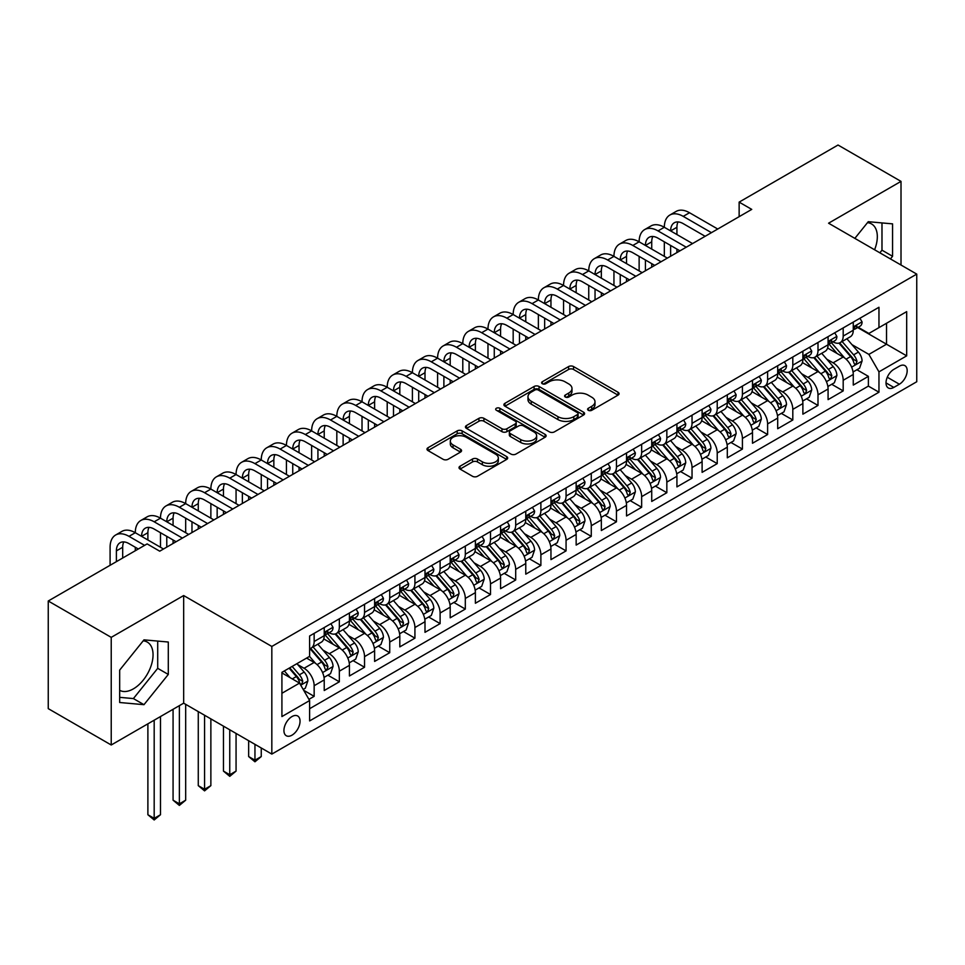 <?xml version="1.0" encoding="UTF-8"?>
<svg xmlns="http://www.w3.org/2000/svg" width="965" height="965" viewBox="0 0 965 965"><rect width="100%" height="100%" fill="white"/><g stroke="black" fill="none" stroke-linecap="round" stroke-linejoin="round"><path stroke-width="1.45" d="M588.312 410.294A2.449 1.411 0 0 0 591.774 410.294L618.046 395.119A3.498 2.014 0 0 0 619.072 393.696A3.498 2.014 0 0 0 618.046 392.26L573.536 366.567A3.498 2.014 0 0 0 568.59 366.567L542.318 381.742A2.449 1.411 0 0 0 541.606 382.731A2.449 1.411 0 0 0 542.318 383.732A2.449 1.411 0 0 0 545.78 383.732L549.182 381.778A11.194 6.466 0 0 1 565.008 381.778L568.723 383.913A11.194 6.466 0 0 1 571.992 388.485A11.194 6.466 0 0 1 568.723 393.057L565.321 395.011A2.449 1.411 0 0 0 564.597 396.012A2.449 1.411 0 0 0 565.321 397.013A2.449 1.411 0 0 0 568.783 397.013L572.185 395.047A11.194 6.466 0 0 1 588.011 395.047L591.714 397.194A11.194 6.466 0 0 1 594.995 401.766A11.194 6.466 0 0 1 591.714 406.325L588.312 408.292A2.449 1.411 0 0 0 587.601 409.293A2.449 1.411 0 0 0 588.312 410.294L588.312 408.292M119.672 690.325A27.792 16.043 120 0 0 133.399 688.853A27.792 16.043 120 0 0 151.553 664.366A27.792 16.043 120 0 0 147.295 642.099A27.792 16.043 120 0 0 143.194 640.832M291.985 735.173A11.399 6.586 120 0 0 299.427 725.125A11.399 6.586 120 0 0 297.69 715.994A11.399 6.586 120 0 0 291.985 716.561A11.399 6.586 120 0 0 284.542 726.609A11.399 6.586 120 0 0 286.279 735.74A11.399 6.586 120 0 0 291.985 735.173M867.463 222.674A27.792 16.043 -60 0 1 871.564 223.94A27.792 16.043 -60 0 1 874.592 249.778M460.04 466.216A3.498 2.014 0 0 0 459.014 467.651A3.498 2.014 0 0 0 460.04 469.074L472.524 476.288A3.498 2.014 0 0 0 477.47 476.288L506.649 459.437A3.498 2.014 0 0 0 507.674 458.013A3.498 2.014 0 0 0 506.649 456.578L462.139 430.885A3.498 2.014 0 0 0 457.193 430.885L428.014 447.736A3.498 2.014 0 0 0 426.988 449.159A3.498 2.014 0 0 0 428.014 450.583L443.104 459.292A3.498 2.014 0 0 0 448.05 459.292L460.534 452.078A3.498 2.014 0 0 0 461.56 450.655A3.498 2.014 0 0 0 460.534 449.232L453.055 444.913A9.361 5.404 0 0 1 450.317 441.089A9.361 5.404 0 0 1 456.083 436.108A9.361 5.404 0 0 1 466.288 437.278L495.588 454.189A9.361 5.404 0 0 1 498.326 458.013A9.361 5.404 0 0 1 492.548 462.995A9.361 5.404 0 0 1 482.355 461.825L477.47 459.014A3.498 2.014 0 0 0 472.524 459.014L460.04 466.216L460.04 469.074M183.664 595.55L111.228 637.358L48.25 601.002L48.25 708.636L111.228 744.992L183.664 703.171L271.828 754.087L271.828 646.453L183.664 595.55L183.664 703.171M901.008 265.025L901.008 181.384L828.573 223.204L916.75 274.108L271.828 646.453M901.008 181.384L838.03 145.027L739.142 202.119L739.142 216.655M48.25 601.002L147.126 543.91L159.72 551.184L751.747 209.393L739.142 202.119M549.435 431.886A3.498 2.014 0 0 0 554.38 431.886L583.56 415.034A3.498 2.014 0 0 0 584.585 413.611A3.498 2.014 0 0 0 583.56 412.176L539.049 386.482A3.498 2.014 0 0 0 534.103 386.482L504.924 403.334A3.498 2.014 0 0 0 503.899 404.757A3.498 2.014 0 0 0 504.924 406.181L549.435 431.886M497.373 410.825A2.449 1.411 0 0 1 499.846 411.162L499.846 408.255L545.104 434.383A3.498 2.014 0 0 1 546.13 435.806A3.498 2.014 0 0 1 545.104 437.242L515.925 454.081A3.498 2.014 0 0 1 510.98 454.081L466.469 428.388L466.469 425.529A3.498 2.014 0 0 0 465.444 426.952A3.498 2.014 0 0 0 466.469 428.388M466.469 425.529L478.954 418.315A3.498 2.014 0 0 1 483.899 418.315L501.957 428.737A3.498 2.014 0 0 0 506.902 428.737L515.177 423.961A3.498 2.014 0 0 0 516.203 422.537A3.498 2.014 0 0 0 515.177 421.102L496.384 410.258A2.449 1.411 0 0 1 495.672 409.256A2.449 1.411 0 0 1 497.18 407.954A2.449 1.411 0 0 1 499.846 408.255M308.921 699.36L314.156 696.344L303.698 690.301M297.751 664.62L304.072 668.275A14.246 8.227 60 0 1 314.156 685.717L324.228 679.903L324.228 690.518L339.342 681.797L327.883 675.174M322.949 650.072L329.27 653.727A14.246 8.227 60 0 1 339.342 671.182L349.427 665.355L349.427 675.982L364.541 667.249L353.069 660.639M348.136 635.525L354.457 639.18A14.246 8.227 60 0 1 364.541 656.634L374.613 650.82L374.613 661.435L389.727 652.702L378.268 646.092M373.322 620.99L379.655 624.632A14.246 8.227 60 0 1 389.727 642.087L399.812 636.273L399.812 646.888L414.926 638.167L403.454 631.544M398.521 606.442L404.842 610.085A14.246 8.227 60 0 1 414.926 627.54L424.998 621.725L424.998 632.34L440.112 623.619L428.653 616.997M423.707 591.895L430.04 595.55A14.246 8.227 60 0 1 440.112 613.004L450.197 607.178L450.197 617.805L465.311 609.072L453.84 602.45M448.906 577.347L455.227 581.002A14.246 8.227 60 0 1 465.311 598.457L475.383 592.643L475.383 603.258L490.497 594.524L479.038 587.914M474.092 562.8L480.425 566.455A14.246 8.227 60 0 1 490.497 583.909L500.57 578.095L500.57 588.71L515.696 579.989L504.225 573.367M499.291 548.265L505.612 551.908A14.246 8.227 60 0 1 515.696 569.362L525.768 563.548L525.768 574.163L540.882 565.442L529.423 558.819M524.478 533.717L530.81 537.372A14.246 8.227 60 0 1 540.882 554.827L550.955 549.001L550.955 559.628L566.069 550.894L554.61 544.272M549.676 519.17L555.997 522.825A14.246 8.227 60 0 1 566.069 540.279L576.153 534.465L576.153 545.08L591.268 536.347L579.808 529.737M574.863 504.623L581.195 508.278A14.246 8.227 60 0 1 591.268 525.732L601.34 519.918L601.34 530.533L616.454 521.812L604.995 515.189M600.061 490.087L606.382 493.73A14.246 8.227 60 0 1 616.454 511.185L626.538 505.37L626.538 515.986L641.653 507.264L630.193 500.642M625.248 475.54L631.58 479.195A14.246 8.227 60 0 1 641.653 496.649L651.725 490.823L651.725 501.438L666.839 492.717L655.38 486.095M650.446 460.993L656.767 464.647A14.246 8.227 60 0 1 666.839 482.102L676.923 476.276L676.923 486.903L692.038 478.17L680.578 471.559M675.633 446.445L681.953 450.1A14.246 8.227 60 0 1 692.038 467.555L702.11 461.74L702.11 472.355L717.224 463.622L705.765 457.012M700.831 431.91L707.152 435.553A14.246 8.227 60 0 1 717.224 453.007L727.308 447.193L727.308 457.808L742.423 449.087L730.963 442.465M726.018 417.363L732.339 421.017A14.246 8.227 60 0 1 742.423 438.46L752.495 432.646L752.495 443.261L767.609 434.54L756.15 427.917M751.216 402.815L757.537 406.47A14.246 8.227 60 0 1 767.609 423.925L777.694 418.098L777.694 428.725L792.808 419.992L781.336 413.382M776.403 388.268L782.724 391.923A14.246 8.227 60 0 1 792.808 409.377L802.88 403.563L802.88 414.178L817.994 405.445L806.535 398.834M801.589 373.72L807.922 377.375A14.246 8.227 60 0 1 817.994 394.83L828.079 389.016L828.079 399.631L843.193 390.909L843.193 380.282A14.246 8.227 -120 0 0 833.109 362.828L826.788 359.185M831.721 384.287L843.193 390.909M324.228 679.903A14.246 8.227 -120 0 0 314.156 662.448L306.593 658.094M349.427 665.355A14.246 8.227 -120 0 0 339.342 647.901L323.77 638.914M374.613 650.82A14.246 8.227 -120 0 0 364.541 633.366L348.956 624.367M399.812 636.273A14.246 8.227 -120 0 0 389.727 618.818L374.155 609.82M424.998 621.725A14.246 8.227 -120 0 0 414.926 604.271L399.341 595.284M450.197 607.178A14.246 8.227 -120 0 0 440.112 589.724L424.54 580.737M475.383 592.643A14.246 8.227 -120 0 0 465.311 575.188L449.726 566.19M500.57 578.095A14.246 8.227 -120 0 0 490.497 560.641L474.925 551.642M525.768 563.548A14.246 8.227 -120 0 0 515.696 546.094L500.111 537.095M550.955 549.001A14.246 8.227 -120 0 0 540.882 531.546L525.298 522.56M576.153 534.465A14.246 8.227 -120 0 0 566.069 517.011L550.496 508.012M601.34 519.918A14.246 8.227 -120 0 0 591.268 502.463L575.683 493.465M626.538 505.37A14.246 8.227 -120 0 0 616.454 487.916L600.881 478.917M651.725 490.823A14.246 8.227 -120 0 0 641.653 473.369L626.068 464.382M676.923 476.276A14.246 8.227 -120 0 0 666.839 458.833L651.266 449.835M702.11 461.74A14.246 8.227 -120 0 0 692.038 444.286L676.453 435.287M727.308 447.193A14.246 8.227 -120 0 0 717.224 429.739L701.651 420.74M752.495 432.646A14.246 8.227 -120 0 0 742.423 415.191L726.838 406.205M777.694 418.098A14.246 8.227 -120 0 0 767.609 400.644L752.037 391.657M802.88 403.563A14.246 8.227 -120 0 0 792.808 386.109L777.223 377.11M828.079 389.016A14.246 8.227 -120 0 0 817.994 371.561L802.422 362.563M899.368 366.181L893.819 369.378A11.049 6.381 120 0 0 886.606 379.112A11.049 6.381 120 0 0 888.307 387.966A11.049 6.381 120 0 0 893.819 387.411L899.368 384.215A11.049 6.381 120 0 0 906.581 374.48A11.049 6.381 120 0 0 904.893 365.626A11.049 6.381 120 0 0 899.368 366.181M271.828 754.087L916.75 381.742L916.75 274.108M281.913 693.28L299.536 683.099L309.62 700.554L309.62 720.915L878.958 392.212L878.958 371.851L868.886 354.396L851.974 344.638M309.62 700.554L281.913 716.561L281.913 672.34L309.62 656.345L309.62 635.983L878.958 307.268L878.958 327.63L906.678 311.635L906.678 355.856L878.958 371.851M329.137 632.702L329.27 632.775A14.246 8.227 60 0 0 336.399 633.486L346.471 627.672A14.246 8.227 -120 0 0 349.427 621.146L349.427 613.004M354.324 618.155L354.457 618.239A14.246 8.227 60 0 0 361.586 618.939L371.658 613.125A14.246 8.227 -120 0 0 374.613 606.599L374.613 598.457M379.522 603.62L379.655 603.692A14.246 8.227 60 0 0 386.784 604.392L396.856 598.577A14.246 8.227 -120 0 0 399.812 592.052L399.812 583.909M404.709 589.072L404.842 589.145A14.246 8.227 60 0 0 411.971 589.856L422.043 584.03A14.246 8.227 -120 0 0 424.998 577.516L424.998 569.362M429.907 574.525L430.04 574.597A14.246 8.227 60 0 0 437.157 575.309L447.241 569.495A14.246 8.227 -120 0 0 450.197 562.969L450.197 554.827M455.094 559.977L455.227 560.062A14.246 8.227 60 0 0 462.356 560.762L472.428 554.947A14.246 8.227 -120 0 0 475.383 548.422L475.383 540.279M480.293 545.442L480.425 545.514A14.246 8.227 60 0 0 487.542 546.214L497.626 540.4A14.246 8.227 -120 0 0 500.57 533.874L500.57 525.732M505.479 530.895L505.612 530.967A14.246 8.227 60 0 0 512.741 531.679L522.813 525.853A14.246 8.227 -120 0 0 525.768 519.327L525.768 511.185M530.678 516.347L530.81 516.42A14.246 8.227 60 0 0 537.927 517.131L548.011 511.317A14.246 8.227 -120 0 0 550.955 504.792L550.955 496.637M555.864 501.8L555.997 501.884A14.246 8.227 60 0 0 563.126 502.584L573.198 496.77A14.246 8.227 -120 0 0 576.153 490.244L576.153 482.102M581.063 487.253L581.195 487.337A14.246 8.227 60 0 0 588.312 488.037L598.396 482.223A14.246 8.227 -120 0 0 601.34 475.697L601.34 467.555M606.249 472.717L606.382 472.79A14.246 8.227 60 0 0 613.511 473.501L623.583 467.675A14.246 8.227 -120 0 0 626.538 461.149L626.538 453.007M631.448 458.17L631.58 458.242A14.246 8.227 60 0 0 638.697 458.954L648.782 453.128A14.246 8.227 -120 0 0 651.725 446.614L651.725 438.46M656.634 443.623L656.767 443.695A14.246 8.227 60 0 0 663.896 444.407L673.968 438.593A14.246 8.227 -120 0 0 676.923 432.067L676.923 423.925M681.833 429.075L681.953 429.16A14.246 8.227 60 0 0 689.082 429.859L699.167 424.045A14.246 8.227 -120 0 0 702.11 417.519L702.11 409.377M707.019 414.54L707.152 414.612A14.246 8.227 60 0 0 714.281 415.312L724.353 409.498A14.246 8.227 -120 0 0 727.308 402.972L727.308 394.83M732.206 399.993L732.339 400.065A14.246 8.227 60 0 0 739.467 400.777L749.54 394.95A14.246 8.227 -120 0 0 752.495 388.437L752.495 380.282M757.404 385.445L757.537 385.518A14.246 8.227 60 0 0 764.666 386.229L774.738 380.415A14.246 8.227 -120 0 0 777.694 373.889L777.694 365.747M782.591 370.898L782.724 370.982A14.246 8.227 60 0 0 789.852 371.682L799.925 365.868A14.246 8.227 -120 0 0 802.88 359.342L802.88 351.2M807.789 356.362L807.922 356.435A14.246 8.227 60 0 0 815.051 357.134L825.123 351.32A14.246 8.227 -120 0 0 828.079 344.794L828.079 336.652M309.62 708.708L868.379 386.109L868.379 376.362L853.265 385.083L853.265 374.468A14.246 8.227 -120 0 0 843.193 357.014L827.608 348.015M832.976 341.815L833.109 341.887A14.246 8.227 -120 0 0 840.238 342.599A14.246 8.227 -120 0 0 843.193 336.073L843.193 327.931M840.238 342.599L850.31 336.773A14.246 8.227 -120 0 0 853.265 330.247L853.265 322.105M314.156 633.366L314.156 641.508A14.246 8.227 60 0 1 311.2 648.034A14.246 8.227 60 0 1 309.62 648.601M311.2 648.034L321.285 642.207A14.246 8.227 -120 0 0 324.228 635.694L324.228 627.54M339.342 618.818L339.342 626.961A14.246 8.227 60 0 1 336.399 633.486M364.541 604.271L364.541 612.413A14.246 8.227 60 0 1 361.586 618.939M389.727 589.724L389.727 597.878A14.246 8.227 60 0 1 386.784 604.392M414.926 575.188L414.926 583.33A14.246 8.227 60 0 1 411.971 589.856M440.112 560.641L440.112 568.783A14.246 8.227 60 0 1 437.157 575.309M465.311 546.094L465.311 554.236A14.246 8.227 60 0 1 462.356 560.762M490.497 531.546L490.497 539.7A14.246 8.227 60 0 1 487.542 546.214M515.696 517.011L515.696 525.153A14.246 8.227 60 0 1 512.741 531.679M540.882 502.463L540.882 510.606A14.246 8.227 60 0 1 537.927 517.131M566.069 487.916L566.069 496.058A14.246 8.227 60 0 1 563.126 502.584M591.268 473.369L591.268 481.511A14.246 8.227 60 0 1 588.312 488.037M616.454 458.821L616.454 466.976A14.246 8.227 60 0 1 613.511 473.501M641.653 444.286L641.653 452.428A14.246 8.227 60 0 1 638.697 458.954M666.839 429.739L666.839 437.881A14.246 8.227 60 0 1 663.896 444.407M692.038 415.191L692.038 423.333A14.246 8.227 60 0 1 689.082 429.859M717.224 400.644L717.224 408.798A14.246 8.227 60 0 1 714.281 415.312M742.423 386.109L742.423 394.251A14.246 8.227 60 0 1 739.467 400.777M767.609 371.561L767.609 379.703A14.246 8.227 60 0 1 764.666 386.229M792.808 357.014L792.808 365.156A14.246 8.227 60 0 1 789.852 371.682M817.994 342.466L817.994 350.621A14.246 8.227 60 0 1 815.051 357.134M817.994 394.83L817.994 405.445M792.808 409.377L792.808 419.992M767.609 423.925L767.609 434.54M742.423 438.46L742.423 449.087M717.224 453.007L717.224 463.622M692.038 467.555L692.038 478.17M666.839 482.102L666.839 492.717M641.653 496.649L641.653 507.264M616.454 511.185L616.454 521.812M591.268 525.732L591.268 536.347M566.069 540.279L566.069 550.894M540.882 554.827L540.882 565.442M515.696 569.362L515.696 579.989M490.497 583.909L490.497 594.524M465.311 598.457L465.311 609.072M440.112 613.004L440.112 623.619M414.926 627.54L414.926 638.167M389.727 642.087L389.727 652.702M364.541 656.634L364.541 667.249M339.342 671.182L339.342 681.797M314.156 685.717L314.156 696.344M299.536 683.099L281.913 672.919M868.886 354.396L886.521 344.216L886.521 323.275L906.678 311.635M857.668 327.557L906.678 355.856M858.175 327.268L868.886 333.456L878.958 327.63M111.228 637.358L111.228 744.992M856.92 369.74L868.379 376.362M868.379 386.109L878.958 392.212M890.442 258.922L892.565 256.28L892.565 223.868L868.259 221.697L854.845 238.379M119.672 702.508L143.978 704.679L168.296 674.438L168.296 642.027L143.978 639.855L119.672 670.096L119.672 702.508M879.863 252.818L881.986 250.176L881.986 222.927M881.986 250.176L892.565 256.28M119.672 697.345L133.399 698.576L157.705 668.335L157.705 641.086M157.705 668.335L168.296 674.438M133.399 698.576L143.978 704.679M589.289 410.632L591.714 409.232A11.194 6.466 0 0 0 594.995 404.673L594.995 401.766M571.992 388.485L571.992 391.392A11.194 6.466 0 0 1 568.723 395.964L566.298 397.363M617.998 395.143L573.536 369.474A3.498 2.014 0 0 0 568.59 369.474L543.295 384.082M583.511 415.059L539.049 389.39A3.498 2.014 0 0 0 534.103 389.39L504.972 406.217M577.372 414.612A2.449 1.411 0 0 0 578.095 413.611A2.449 1.411 0 0 0 577.372 412.61L538.301 390.053A2.449 1.411 0 0 0 534.839 390.053L531.257 392.128A11.194 6.466 0 0 0 527.976 396.687A11.194 6.466 0 0 0 531.257 401.259L557.963 416.675A11.194 6.466 0 0 0 573.789 416.675L577.372 414.612L577.372 417.519A2.449 1.411 0 0 0 578.095 416.518L578.095 413.611M527.976 396.687L527.976 399.606A11.194 6.466 0 0 0 531.257 404.166L531.257 401.259M577.372 417.519L573.789 419.582A11.194 6.466 0 0 1 557.963 419.582L531.257 404.166M466.517 428.412L478.954 421.235L478.954 418.315M516.203 422.537L516.203 425.444A3.498 2.014 0 0 1 515.177 426.868L506.902 431.657A3.498 2.014 0 0 1 501.957 431.657L483.899 421.235A3.498 2.014 0 0 0 478.954 421.235M499.846 411.162L545.056 437.266M520.69 439.558A9.361 5.404 0 0 0 530.883 440.728A9.361 5.404 0 0 0 536.649 435.734A9.361 5.404 0 0 0 533.91 431.922L523.585 425.963A3.498 2.014 0 0 0 518.639 425.963L510.364 430.74A3.498 2.014 0 0 0 509.339 432.163A3.498 2.014 0 0 0 510.364 433.599L520.69 439.558L520.69 442.465A9.361 5.404 0 0 0 530.883 443.635A9.361 5.404 0 0 0 536.649 438.641L536.649 435.734M509.339 432.163L509.339 435.082A3.498 2.014 0 0 0 510.364 436.506L510.364 433.599M520.69 442.465L510.364 436.506M498.326 458.013L498.326 460.92A9.361 5.404 0 0 1 492.548 465.902A9.361 5.404 0 0 1 482.355 464.732L477.47 461.921A3.498 2.014 0 0 0 472.524 461.921L460.088 469.099M450.317 441.089L450.317 443.996A9.361 5.404 0 0 0 453.055 447.82L453.055 444.913M460.486 452.115L453.055 447.82M506.649 456.578L506.649 459.437L462.139 433.792A3.498 2.014 0 0 0 457.193 433.792L428.062 450.607L428.014 447.736M853.048 371.971L859.562 368.22L862.083 360.946A9.445 5.452 -120 0 0 858.404 352.08L846.896 338.751M844.592 357.943L831.432 342.708M837.101 353.504L829.466 344.662A22.617 13.064 -120 0 0 828.766 343.878M838.959 343.106L850.599 356.592A9.445 5.452 60 0 1 853.965 363.093L854.652 364.215L855.919 364.034L856.98 361.344A9.445 5.452 -120 0 0 853.615 354.843L842.107 341.514M839.634 342.889L852.143 357.376A4.813 2.774 60 0 1 853.362 359.257L856.98 361.344M859.936 318.257L862.083 321.96A9.445 5.452 60 0 1 860.129 326.134L855.34 328.908A9.445 5.452 -120 0 0 856.98 326.725L856.787 325.893M110.094 565.297L110.094 547.264A26.718 15.428 60 0 1 115.631 535.02L121.928 531.389A26.718 15.428 60 0 1 135.293 532.716A26.718 15.428 60 0 1 140.818 520.485L147.126 516.842A26.718 15.428 60 0 1 160.48 518.169A26.718 15.428 60 0 1 166.016 505.937L172.313 502.307A26.718 15.428 60 0 1 185.678 503.621A26.718 15.428 60 0 1 191.203 491.39L197.511 487.759A26.718 15.428 60 0 1 210.865 489.074A26.718 15.428 60 0 1 216.401 476.843L222.698 473.212A26.718 15.428 60 0 1 236.063 474.539A26.718 15.428 60 0 1 241.588 462.307L247.884 458.665A26.718 15.428 60 0 1 261.25 459.991A26.718 15.428 60 0 1 266.786 447.76L273.083 444.117A26.718 15.428 60 0 1 286.436 445.444A26.718 15.428 60 0 1 291.973 433.213L298.269 429.582A26.718 15.428 60 0 1 311.635 430.897A26.718 15.428 60 0 1 317.171 418.665L323.468 415.034A26.718 15.428 60 0 1 336.821 416.361A26.718 15.428 60 0 1 342.358 404.13L348.655 400.487A26.718 15.428 60 0 1 362.02 401.814A26.718 15.428 60 0 1 367.556 389.583L373.853 385.94A26.718 15.428 60 0 1 387.206 387.267A26.718 15.428 60 0 1 392.743 375.035L399.04 371.404A26.718 15.428 60 0 1 412.405 372.719A26.718 15.428 60 0 1 417.942 360.488L424.238 356.857A26.718 15.428 60 0 1 437.591 358.184A26.718 15.428 60 0 1 443.128 345.953L449.425 342.31A26.718 15.428 60 0 1 462.79 343.637A26.718 15.428 60 0 1 468.327 331.405L474.623 327.762A26.718 15.428 60 0 1 487.976 329.089A26.718 15.428 60 0 1 493.513 316.858L499.81 313.227A26.718 15.428 60 0 1 513.175 314.542A26.718 15.428 60 0 1 518.7 302.31L525.008 298.68A26.718 15.428 60 0 1 538.361 299.994A26.718 15.428 60 0 1 543.898 287.763L550.195 284.132A26.718 15.428 60 0 1 563.56 285.459A26.718 15.428 60 0 1 569.085 273.228L575.393 269.585A26.718 15.428 60 0 1 588.746 270.912A26.718 15.428 60 0 1 594.283 258.68L600.58 255.037A26.718 15.428 60 0 1 613.945 256.364A26.718 15.428 60 0 1 619.47 244.133L625.766 240.502A26.718 15.428 60 0 1 639.132 241.817A26.718 15.428 60 0 1 644.668 229.586L650.965 225.955A26.718 15.428 60 0 1 664.33 227.282A26.718 15.428 60 0 1 669.855 215.05L676.151 211.407A26.718 15.428 60 0 1 689.517 212.734L717.731 229.019M669.855 215.05A26.718 15.428 60 0 1 683.22 216.365L711.434 232.661M853.579 329.342L853.615 329.342A9.445 5.452 -120 0 0 855.34 328.908M855.762 326.025L856.98 326.725C856.389 325.302 855.388 325.893 853.965 328.474A9.445 5.452 60 0 1 853.265 329.813M705.138 236.292L683.22 223.639A17.816 10.289 -120 0 0 674.318 222.758A17.816 10.289 -120 0 0 670.627 230.912L676.923 227.282L676.923 234.555M678.033 221.938A17.816 10.289 -120 0 0 676.923 227.282M670.627 245.46L670.627 256.22M676.923 249.091L676.923 252.589M664.33 256.364L664.33 241.817M827.861 386.519L834.375 382.755L836.884 375.481A9.445 5.452 -120 0 0 833.217 366.628L821.698 353.299M819.394 372.478L806.245 357.255M811.915 368.051L804.279 359.209A22.617 13.064 -120 0 0 803.58 358.413M813.76 357.653L825.401 371.127A9.445 5.452 60 0 1 828.766 377.629L829.454 378.75L830.732 378.57L831.794 375.892A9.445 5.452 -120 0 0 828.428 369.39L816.921 356.061M814.448 357.436L826.957 371.911A4.813 2.774 60 0 1 828.163 373.793L831.794 375.892M802.675 401.066L809.177 397.303L811.698 390.029A9.445 5.452 -120 0 0 808.019 381.163L796.511 367.846M794.207 387.025L781.047 371.79M786.716 382.586L779.081 373.757A22.617 13.064 -120 0 0 778.381 372.96M788.574 372.201L800.214 385.674A9.445 5.452 60 0 1 803.58 392.176L804.267 393.298L805.546 393.117L806.595 390.439A9.445 5.452 -120 0 0 803.23 383.925L791.722 370.608M789.249 371.971L801.758 386.458A4.813 2.774 60 0 1 802.976 388.34L806.595 390.439M777.476 415.601L783.99 411.85L786.511 404.576A9.445 5.452 -120 0 0 782.832 395.71L771.325 382.381M769.009 401.573L755.86 386.338M761.53 397.134L753.894 388.292A22.617 13.064 -120 0 0 753.195 387.508M763.375 386.736L775.016 400.222A9.445 5.452 60 0 1 778.381 406.723L779.069 407.845L780.347 407.664L781.409 404.974A9.445 5.452 -120 0 0 778.043 398.473L766.536 385.144M764.063 386.519L776.572 401.006A4.813 2.774 60 0 1 777.778 402.887L781.409 404.974M752.29 430.149L758.792 426.397L761.313 419.124A9.445 5.452 -120 0 0 757.634 410.258L746.126 396.929M743.822 416.12L730.662 400.885M736.331 411.681L728.696 402.839A22.617 13.064 -120 0 0 727.996 402.055M738.189 401.283L749.829 414.769A9.445 5.452 60 0 1 753.195 421.271L753.882 422.393L755.161 422.212L756.222 419.522A9.445 5.452 -120 0 0 752.845 413.02L741.337 399.691M738.864 401.066L751.385 415.553A4.813 2.774 60 0 1 752.591 417.435L756.222 419.522M834.749 332.792L836.884 336.508A9.445 5.452 60 0 1 834.93 340.681L830.153 343.444A9.445 5.452 -120 0 0 831.794 341.272L831.589 340.44M644.668 229.586A26.718 15.428 60 0 1 658.021 230.912L664.33 227.282L692.544 243.566M658.021 230.912L686.236 247.209M828.392 343.89L828.428 343.89A9.445 5.452 -120 0 0 830.153 343.444M830.575 340.573L831.794 341.272C831.203 339.849 830.19 340.428 828.766 343.021A9.445 5.452 60 0 1 828.079 344.36M679.939 250.84L658.021 238.186A17.816 10.289 -120 0 0 649.119 237.306A17.816 10.289 -120 0 0 645.428 245.46L651.725 241.817L651.725 249.091M652.847 236.485A17.816 10.289 -120 0 0 651.725 241.817M645.428 260.007L645.428 270.767M651.725 263.638L651.725 267.124M639.132 270.912L639.132 256.364M809.563 347.34L811.698 351.055A9.445 5.452 60 0 1 809.744 355.229L804.955 357.991A9.445 5.452 -120 0 0 806.595 355.82L806.402 354.975M619.47 244.133A26.718 15.428 60 0 1 632.835 245.46L639.132 241.817L667.346 258.113M632.835 245.46L661.049 261.744M803.194 358.437L803.23 358.437A9.445 5.452 -120 0 0 804.955 357.991M805.377 355.108L806.595 355.82C806.004 354.396 805.003 354.975 803.58 357.557A9.445 5.452 60 0 1 802.88 358.908M654.752 265.387L632.835 252.734A17.816 10.289 -120 0 0 623.933 251.853A17.816 10.289 -120 0 0 620.242 260.007L626.538 256.364L626.538 263.638M627.648 251.021A17.816 10.289 -120 0 0 626.538 256.364M620.242 274.543L620.242 285.314M626.538 278.185L626.538 281.671M613.945 285.459L613.945 270.912M784.364 361.887L786.511 365.59A9.445 5.452 60 0 1 784.557 369.776L779.768 372.538A9.445 5.452 -120 0 0 781.409 370.367L781.204 369.523M594.283 258.68A26.718 15.428 60 0 1 607.636 260.007L613.945 256.364L642.159 272.661M607.636 260.007L635.863 276.292M778.007 372.985L778.043 372.985A9.445 5.452 -120 0 0 779.768 372.538M780.19 369.655L781.409 370.367C780.818 368.944 779.804 369.523 778.381 372.104A9.445 5.452 60 0 1 777.694 373.455M629.554 279.934L607.636 267.281A17.816 10.289 -120 0 0 598.734 266.388A17.816 10.289 -120 0 0 595.043 274.543L601.34 270.912L601.34 278.185M602.462 265.568A17.816 10.289 -120 0 0 601.34 270.912M595.043 289.09L595.043 299.85M601.34 292.733L601.34 296.219M588.746 299.994L588.746 285.459M759.178 376.434L761.313 380.138A9.445 5.452 60 0 1 759.359 384.323L754.57 387.086A9.445 5.452 -120 0 0 756.222 384.902L756.017 384.07M569.085 273.228A26.718 15.428 60 0 1 582.45 274.543L588.746 270.912L616.961 287.196M582.45 274.543L610.664 290.839M752.809 387.52L752.845 387.52A9.445 5.452 -120 0 0 754.57 387.086M754.992 384.203L756.222 384.902C755.619 383.479 754.618 384.07 753.195 386.651A9.445 5.452 60 0 1 752.495 387.99M604.367 294.47L582.45 281.816A17.816 10.289 -120 0 0 573.548 280.936A17.816 10.289 -120 0 0 569.857 289.09L576.153 285.459L576.153 292.733M577.263 280.115A17.816 10.289 -120 0 0 576.153 285.459M569.857 303.637L569.857 314.397M576.153 307.268L576.153 310.766M563.56 314.542L563.56 299.994M727.091 444.696L733.605 440.933L736.126 433.659A9.445 5.452 -120 0 0 732.447 424.805L720.939 411.476M718.623 430.655L705.475 415.433M711.145 426.228L703.509 417.387A22.617 13.064 -120 0 0 702.809 416.603M712.99 415.831L724.631 429.304A9.445 5.452 60 0 1 727.996 435.818L728.684 436.928L729.962 436.747L731.024 434.069A9.445 5.452 -120 0 0 727.658 427.567L716.151 414.238M713.678 415.613L726.187 430.088A4.813 2.774 60 0 1 727.405 431.97L731.024 434.069M733.979 390.982L736.126 394.685A9.445 5.452 60 0 1 734.172 398.859L729.383 401.621A9.445 5.452 -120 0 0 731.024 399.45L730.831 398.617M543.898 287.763A26.718 15.428 60 0 1 557.263 289.09L563.56 285.459L591.774 301.743M557.263 289.09L585.478 305.386M727.622 402.067L727.658 402.067A9.445 5.452 -120 0 0 729.383 401.621M729.805 398.75L731.024 399.45C730.433 398.026 729.419 398.605 727.996 401.199A9.445 5.452 60 0 1 727.308 402.538M579.169 309.017L557.263 296.364A17.816 10.289 -120 0 0 548.349 295.483A17.816 10.289 -120 0 0 544.658 303.637L550.955 300.006L550.955 307.268M552.077 294.663A17.816 10.289 -120 0 0 550.955 300.006M544.658 318.185L544.658 328.944M550.955 321.815L550.955 325.302M538.361 329.089L538.361 314.542M701.905 459.244L708.406 455.48L710.928 448.206A9.445 5.452 -120 0 0 707.249 439.34L695.741 426.023M693.437 445.203L680.277 429.968M685.946 440.764L678.311 431.934A22.617 13.064 -120 0 0 677.611 431.138M687.804 430.378L699.444 443.852A9.445 5.452 60 0 1 702.809 450.353L703.497 451.475L704.776 451.294L705.837 448.616A9.445 5.452 -120 0 0 702.472 442.103L690.952 428.786M688.479 430.149L701 444.636A4.813 2.774 60 0 1 702.206 446.518L705.837 448.616M708.793 405.517L710.928 409.232A9.445 5.452 60 0 1 708.973 413.406L704.185 416.168A9.445 5.452 -120 0 0 705.837 413.997L705.632 413.153M518.7 302.31A26.718 15.428 60 0 1 532.065 303.637L538.361 299.994L566.576 316.291M532.065 303.637L560.279 319.922M702.424 416.615L702.472 416.615A9.445 5.452 -120 0 0 704.185 416.168M704.619 413.297L705.837 413.997C705.234 412.574 704.233 413.153 702.809 415.746A9.445 5.452 60 0 1 702.11 417.085M553.982 323.565L532.065 310.911A17.816 10.289 -120 0 0 523.163 310.03A17.816 10.289 -120 0 0 519.472 318.185L525.768 314.542L525.768 321.815M526.878 309.21A17.816 10.289 -120 0 0 525.768 314.542M519.472 332.72L519.472 343.492M525.768 336.363L525.768 339.849M513.175 343.637L513.175 329.089M676.706 473.791L683.22 470.027L685.741 462.754A9.445 5.452 -120 0 0 682.062 453.888L670.554 440.559M668.238 459.75L655.09 444.515M660.76 455.311L653.124 446.469A22.617 13.064 -120 0 0 652.424 445.685M662.605 444.913L674.246 458.399A9.445 5.452 60 0 1 677.611 464.901L678.299 466.023L679.577 465.842L680.639 463.152A9.445 5.452 -120 0 0 677.273 456.65L665.766 443.321M663.293 444.696L675.802 459.183A4.813 2.774 60 0 1 677.02 461.065L680.639 463.152M683.594 420.065L685.741 423.78A9.445 5.452 60 0 1 683.787 427.953L678.998 430.716A9.445 5.452 -120 0 0 680.639 428.544L680.446 427.7M493.513 316.858A26.718 15.428 60 0 1 506.878 318.185L513.175 314.542L541.389 330.838M506.878 318.185L535.093 334.469M677.237 431.162L677.273 431.162A9.445 5.452 -120 0 0 678.998 430.716M679.42 427.833L680.639 428.544C680.048 427.121 679.034 427.7 677.611 430.281A9.445 5.452 60 0 1 676.923 431.632M528.796 338.112L506.878 325.458A17.816 10.289 -120 0 0 497.964 324.566A17.816 10.289 -120 0 0 494.273 332.72L500.57 329.089L500.57 336.363M501.691 323.745A17.816 10.289 -120 0 0 500.57 329.089M494.273 347.267L494.273 358.027M500.57 350.91L500.57 354.396M487.976 358.184L487.976 343.637M651.52 488.326L658.021 484.575L660.543 477.301A9.445 5.452 -120 0 0 656.863 468.435L645.356 455.106M643.052 474.298L629.892 459.063M635.561 469.858L627.925 461.017A22.617 13.064 -120 0 0 627.226 460.233M637.419 459.461L649.059 472.947A9.445 5.452 60 0 1 652.424 479.448L653.112 480.57L654.391 480.389L655.452 477.699A9.445 5.452 -120 0 0 652.087 471.197L640.567 457.868M638.106 459.244L650.615 473.731A4.813 2.774 60 0 1 651.821 475.612L655.452 477.699M658.407 434.612L660.543 438.315A9.445 5.452 60 0 1 658.588 442.501L653.8 445.263A9.445 5.452 -120 0 0 655.452 443.08L655.247 442.247M468.327 331.405A26.718 15.428 60 0 1 481.68 332.72L487.976 329.089L516.191 345.373M481.68 332.72L509.894 349.016M652.038 445.697L652.087 445.697A9.445 5.452 -120 0 0 653.8 445.263M654.234 442.38L655.452 443.08C654.849 441.656 653.848 442.247 652.424 444.829A9.445 5.452 60 0 1 651.725 446.168M503.597 352.647L481.68 339.994A17.816 10.289 -120 0 0 472.778 339.113A17.816 10.289 -120 0 0 469.087 347.267L475.383 343.637L475.383 350.91M476.493 338.293A17.816 10.289 -120 0 0 475.383 343.637M469.087 361.815L469.087 372.574M475.383 365.445L475.383 368.944M462.79 372.719L462.79 358.184M626.321 502.874L632.835 499.122L635.356 491.848A9.445 5.452 -120 0 0 631.677 482.983L620.169 469.653M617.865 488.833L604.705 473.61M610.375 484.406L602.739 475.564A22.617 13.064 -120 0 0 602.039 474.78M612.22 474.008L623.86 487.482A9.445 5.452 60 0 1 627.238 493.996L627.913 495.105L629.192 494.936L630.254 492.247A9.445 5.452 -120 0 0 626.888 485.745L615.381 472.416M612.908 473.791L625.417 488.266A4.813 2.774 60 0 1 626.635 490.148L630.254 492.247M633.209 449.159L635.356 452.862A9.445 5.452 60 0 1 633.402 457.036L628.613 459.798A9.445 5.452 -120 0 0 630.254 457.627L630.061 456.795M443.128 345.953A26.718 15.428 60 0 1 456.493 347.267L462.79 343.637L491.004 359.921M456.493 347.267L484.707 363.564M626.852 460.245L626.888 460.245A9.445 5.452 -120 0 0 628.613 459.798M629.035 456.928L630.254 457.627C629.663 456.204 628.649 456.783 627.238 459.376A9.445 5.452 60 0 1 626.538 460.715M478.411 367.195L456.493 354.541A17.816 10.289 -120 0 0 447.579 353.66A17.816 10.289 -120 0 0 443.888 361.815L450.197 358.184L450.197 365.445M451.306 352.84A17.816 10.289 -120 0 0 450.197 358.184M443.888 376.362L443.888 387.122M450.197 379.993L450.197 383.491M437.591 387.267L437.591 372.719M601.135 517.421L607.636 513.657L610.157 506.384A9.445 5.452 -120 0 0 606.478 497.518L594.971 484.201M592.667 503.38L579.507 488.157M585.176 498.953L577.54 490.111A22.617 13.064 -120 0 0 576.841 489.315M587.034 488.555L598.674 502.029A9.445 5.452 60 0 1 602.039 508.531L602.727 509.653L604.006 509.472L605.067 506.794A9.445 5.452 -120 0 0 601.702 500.292L590.182 486.963M587.721 488.338L600.23 502.813A4.813 2.774 60 0 1 601.436 504.695L605.067 506.794M608.022 463.695L610.157 467.41A9.445 5.452 60 0 1 608.203 471.583L603.415 474.346A9.445 5.452 -120 0 0 605.067 472.175L604.862 471.342M417.942 360.488A26.718 15.428 60 0 1 431.295 361.815L437.591 358.184L465.806 374.468M431.295 361.815L459.509 378.099M601.653 474.792L601.702 474.792A9.445 5.452 -120 0 0 603.415 474.346M603.849 471.475L605.067 472.175C604.464 470.751 603.463 471.33 602.039 473.924A9.445 5.452 60 0 1 601.34 475.263M453.212 381.742L431.295 369.088A17.816 10.289 -120 0 0 422.393 368.208A17.816 10.289 -120 0 0 418.701 376.362L424.998 372.719L424.998 379.993M426.12 367.388A17.816 10.289 -120 0 0 424.998 372.719M418.701 390.909L418.701 401.669M424.998 394.54L424.998 398.026M412.405 401.814L412.405 387.267M575.936 531.968L582.45 528.205L584.971 520.931A9.445 5.452 -120 0 0 581.292 512.065L569.784 498.736M567.48 517.928L554.32 502.693M559.99 513.489L552.354 504.647A22.617 13.064 -120 0 0 551.654 503.863M561.835 503.103L573.487 516.577A9.445 5.452 60 0 1 576.853 523.078L577.54 524.2L578.807 524.019L579.869 521.329A9.445 5.452 -120 0 0 576.503 514.827L564.995 501.51M562.523 502.874L575.031 517.361A4.813 2.774 60 0 1 576.25 519.242L579.869 521.329M582.824 478.242L584.971 481.957A9.445 5.452 60 0 1 583.017 486.131L578.228 488.893A9.445 5.452 -120 0 0 579.869 486.722L579.676 485.878M392.743 375.035A26.718 15.428 60 0 1 406.108 376.362L412.405 372.719L440.619 389.016M406.108 376.362L434.322 392.646M576.467 489.339L576.503 489.339A9.445 5.452 -120 0 0 578.228 488.893M578.65 486.01L579.869 486.722C579.277 485.298 578.264 485.878 576.853 488.459A9.445 5.452 60 0 1 576.153 489.81M428.026 396.289L406.108 383.636A17.816 10.289 -120 0 0 397.194 382.755A17.816 10.289 -120 0 0 393.503 390.909M400.921 381.923A17.816 10.289 -120 0 0 399.812 387.267L399.812 394.54M393.503 405.445L393.503 416.217M399.812 409.088L399.812 412.574M387.206 416.361L387.206 401.814M550.75 546.504L557.263 542.752L559.772 535.479A9.445 5.452 -120 0 0 556.105 526.613L544.586 513.284M542.282 532.475L529.122 517.24M534.791 528.036L527.155 519.194A22.617 13.064 -120 0 0 526.456 518.41M536.649 517.638L548.289 531.124A9.445 5.452 60 0 1 551.654 537.626L552.342 538.747L553.62 538.567L554.682 535.877A9.445 5.452 -120 0 0 551.317 529.375L539.797 516.046M537.336 517.421L549.845 531.908A4.813 2.774 60 0 1 551.051 533.79L554.682 535.877M557.637 492.789L559.772 496.493A9.445 5.452 60 0 1 557.818 500.678L553.029 503.441A9.445 5.452 -120 0 0 554.682 501.257L554.477 500.425M367.556 389.583A26.718 15.428 60 0 1 380.91 390.909L387.206 387.267L415.42 403.563M380.91 390.909L409.124 407.194M551.28 503.875L551.317 503.875A9.445 5.452 -120 0 0 553.029 503.441M553.464 500.558L554.682 501.257C554.091 499.846 553.078 500.425 551.654 503.006A9.445 5.452 60 0 1 550.955 504.357M402.827 410.825L380.91 398.171A17.816 10.289 -120 0 0 372.007 397.291A17.816 10.289 -120 0 0 368.316 405.445L374.613 401.814L374.613 409.088M375.735 396.47A17.816 10.289 -120 0 0 374.613 401.814M368.316 419.992L368.316 430.752M374.613 423.635L374.613 427.121M362.02 430.897L362.02 416.361M525.551 561.051L532.065 557.3L534.586 550.026A9.445 5.452 -120 0 0 530.907 541.16L519.399 527.831M517.095 547.01L503.935 531.787M509.604 542.583L501.969 533.742A22.617 13.064 -120 0 0 501.269 532.957M511.45 532.185L523.102 545.671A9.445 5.452 60 0 1 526.468 552.173L527.155 553.283L528.422 553.114L529.483 550.424A9.445 5.452 -120 0 0 526.118 543.922L514.61 530.593M512.138 531.968L524.646 546.455A4.813 2.774 60 0 1 525.865 548.337L529.483 550.424M500.365 575.598L506.878 571.835L509.387 564.561A9.445 5.452 -120 0 0 505.72 555.707L494.201 542.378M491.897 561.558L478.749 546.335M484.418 557.131L476.782 548.289A22.617 13.064 -120 0 0 476.071 547.493M486.264 546.733L497.904 560.207A9.445 5.452 60 0 1 501.269 566.708L501.957 567.83L503.235 567.649L504.297 564.971A9.445 5.452 -120 0 0 500.931 558.47L489.424 545.141M486.951 546.516L499.46 560.991A4.813 2.774 60 0 1 500.666 562.872L504.297 564.971M475.166 590.146L481.68 586.382L484.201 579.109A9.445 5.452 -120 0 0 480.522 570.243L469.014 556.914M466.71 576.105L453.55 560.87M459.219 571.666L451.584 562.836A22.617 13.064 -120 0 0 450.884 562.04M461.077 561.28L472.717 574.754A9.445 5.452 60 0 1 476.083 581.256L476.77 582.378L478.037 582.197L479.098 579.519A9.445 5.452 -120 0 0 475.733 573.005L464.225 559.688M461.753 561.051L474.261 575.538A4.813 2.774 60 0 1 475.48 577.42L479.098 579.519M449.98 604.681L456.493 600.93L459.002 593.656A9.445 5.452 -120 0 0 455.335 584.79L443.816 571.461M441.512 590.652L428.364 575.417M434.033 586.213L426.397 577.372A22.617 13.064 -120 0 0 425.686 576.587M435.878 575.816L447.519 589.301A9.445 5.452 60 0 1 450.884 595.803L451.572 596.925L452.85 596.744L453.912 594.054A9.445 5.452 -120 0 0 450.546 587.552L439.039 574.223M436.566 575.598L449.075 590.085A4.813 2.774 60 0 1 450.281 591.967L453.912 594.054M424.793 619.228L431.295 615.477L433.816 608.203A9.445 5.452 -120 0 0 430.137 599.337L418.629 586.008M416.325 605.2L403.165 589.965M408.834 600.761L401.199 591.919A22.617 13.064 -120 0 0 400.499 591.135M410.692 590.363L422.332 603.849A9.445 5.452 60 0 1 425.698 610.35L426.385 611.472L427.652 611.291L428.713 608.601A9.445 5.452 -120 0 0 425.348 602.1L413.84 588.771M411.367 590.146L423.876 604.633A4.813 2.774 60 0 1 425.095 606.515L428.713 608.601M399.594 633.776L406.108 630.012L408.617 622.739A9.445 5.452 -120 0 0 404.95 613.885L393.431 600.556M391.127 619.735L377.978 604.512M383.648 615.308L376.012 606.466A22.617 13.064 -120 0 0 375.313 605.682M385.493 604.91L397.134 618.384A9.445 5.452 60 0 1 400.499 624.898L401.187 626.008L402.465 625.827L403.527 623.149A9.445 5.452 -120 0 0 400.161 616.647L388.654 603.318M386.181 604.693L398.69 619.168A4.813 2.774 60 0 1 399.896 621.05L403.527 623.149M254.953 744.341L254.953 760.191L261.25 756.56L261.25 747.972M261.25 756.56L254.953 761.795L248.656 756.56L248.656 740.698M248.656 756.56L254.953 760.191L254.953 761.795M374.408 648.323L380.91 644.56L383.431 637.286A9.445 5.452 -120 0 0 379.752 628.42L368.244 615.103M365.94 634.282L352.78 619.048M358.449 629.843L350.814 621.014A22.617 13.064 -120 0 0 350.114 620.218M360.307 619.458L371.947 632.931A9.445 5.452 60 0 1 375.313 639.433L376 640.555L377.279 640.374L378.328 637.696A9.445 5.452 -120 0 0 374.963 631.182L363.455 617.865M360.982 619.228L373.491 633.716A4.813 2.774 60 0 1 374.709 635.597L378.328 637.696M229.754 729.793L229.754 774.738L236.063 771.107L236.063 733.424M236.063 771.107L229.754 776.343L223.458 771.107L223.458 726.163M223.458 771.107L229.754 774.738L229.754 776.343M349.209 662.871L355.723 659.107L358.244 651.833A9.445 5.452 -120 0 0 354.565 642.967L343.058 629.638M340.742 648.83L327.593 633.595M333.263 644.391L325.627 635.549A22.617 13.064 -120 0 0 324.928 634.765M335.108 633.993L346.749 647.479A9.445 5.452 60 0 1 350.114 653.981L350.802 655.102L352.08 654.921L353.142 652.231A9.445 5.452 -120 0 0 349.776 645.73L338.269 632.401M335.796 633.776L348.305 648.263A4.813 2.774 60 0 1 349.511 650.145L353.142 652.231M204.568 715.246L204.568 789.286L210.865 785.643L210.865 718.889M210.865 785.643L204.568 790.878L198.271 785.643L198.271 711.615M198.271 785.643L204.568 789.286L204.568 790.878M324.023 677.406L330.525 673.654L333.046 666.381A9.445 5.452 -120 0 0 329.367 657.515L317.859 644.186M315.555 663.377L309.524 656.393M308.064 658.938L307.087 657.804M309.922 648.54L321.562 662.026A9.445 5.452 60 0 1 324.928 668.528L325.615 669.65L326.894 669.469L327.955 666.779A9.445 5.452 -120 0 0 324.578 660.277L313.07 646.948M310.597 648.323L323.118 662.81A4.813 2.774 60 0 1 324.324 664.692L327.955 666.779M179.369 705.644L179.369 803.833L185.678 800.19L185.678 704.341M185.678 800.19L179.369 805.425L173.073 800.19L173.073 709.287M173.073 800.19L179.369 803.833L179.369 805.425M303.191 689.432L305.338 688.19L307.859 680.928A9.445 5.452 -120 0 0 304.18 672.062L296.93 663.667M290.163 677.695L284.337 670.94M282.878 673.486L281.913 672.364M289.126 668.178L296.364 676.562A9.445 5.452 60 0 1 299.729 683.075L300.417 684.185L301.695 684.004L302.757 681.326A9.445 5.452 -120 0 0 299.391 674.825L292.142 666.429M289.705 667.84L297.92 677.346A4.813 2.774 60 0 1 299.138 679.227L302.757 681.326M154.183 720.192L154.183 818.368L160.48 814.737L160.48 716.561M160.48 814.737L154.183 819.973L147.886 814.737L147.886 723.834M147.886 814.737L154.183 818.368L154.183 819.973M532.439 507.337L534.586 511.04A9.445 5.452 60 0 1 532.632 515.214L527.843 517.988A9.445 5.452 -120 0 0 529.483 515.805L529.29 514.972M342.358 404.13A26.718 15.428 60 0 1 355.723 405.445L362.02 401.814L390.234 418.098M355.723 405.445L383.937 421.741M526.082 518.422L526.118 518.422A9.445 5.452 -120 0 0 527.843 517.988M528.265 515.105L529.483 515.805C528.892 514.381 527.891 514.972 526.468 517.554A9.445 5.452 60 0 1 525.768 518.893M377.641 425.372L355.723 412.718A17.816 10.289 -120 0 0 346.809 411.838A17.816 10.289 -120 0 0 343.13 419.992L349.427 416.361L349.427 423.635M350.536 411.018A17.816 10.289 -120 0 0 349.427 416.361M343.13 434.54L343.13 445.299M349.427 438.17L349.427 441.668M336.821 445.444L336.821 430.897M507.252 521.872L509.387 525.587A9.445 5.452 60 0 1 507.433 529.761L502.656 532.523A9.445 5.452 -120 0 0 504.297 530.352L504.092 529.52M317.171 418.665A26.718 15.428 60 0 1 330.525 419.992L336.821 416.361L365.035 432.646M330.525 419.992L358.739 436.289M500.895 532.97L500.931 532.97A9.445 5.452 -120 0 0 502.656 532.523M503.079 529.652L504.297 530.352C503.706 528.929 502.693 529.508 501.269 532.101A9.445 5.452 60 0 1 500.57 533.44M352.442 439.919L330.525 427.266A17.816 10.289 -120 0 0 321.622 426.385A17.816 10.289 -120 0 0 317.931 434.54L324.228 430.897L324.228 438.17M325.35 425.565A17.816 10.289 -120 0 0 324.228 430.897M317.931 449.087L317.931 459.847M324.228 452.718L324.228 456.204M311.635 459.991L311.635 445.444M482.054 536.419L484.201 540.135A9.445 5.452 60 0 1 482.247 544.308L477.458 547.071A9.445 5.452 -120 0 0 479.098 544.899L478.905 544.055M291.973 433.213A26.718 15.428 60 0 1 305.338 434.54L311.635 430.897L339.849 447.193M305.338 434.54L333.552 450.824M475.697 547.517L475.733 547.517A9.445 5.452 -120 0 0 477.458 547.071M477.88 544.188L479.098 544.899C478.507 543.476 477.506 544.055 476.083 546.636A9.445 5.452 60 0 1 475.383 547.987M327.256 454.467L305.338 441.813A17.816 10.289 -120 0 0 296.424 440.933A17.816 10.289 -120 0 0 292.745 449.087L299.041 445.444L299.041 452.718M300.151 440.1A17.816 10.289 -120 0 0 299.041 445.444M292.745 463.622L292.745 474.394M299.041 467.265L299.041 470.751M286.436 474.539L286.436 459.991M456.867 550.967L459.002 554.67A9.445 5.452 60 0 1 457.048 558.856L452.271 561.618A9.445 5.452 -120 0 0 453.912 559.447L453.707 558.602M266.786 447.76A26.718 15.428 60 0 1 280.139 449.087L286.436 445.444L314.662 461.74M280.139 449.087L308.354 465.371M450.51 562.052L450.546 562.052A9.445 5.452 -120 0 0 452.271 561.618M452.694 558.735L453.912 559.447C453.321 558.023 452.308 558.602 450.884 561.184A9.445 5.452 60 0 1 450.197 562.535M302.057 469.002L280.139 456.349A17.816 10.289 -120 0 0 271.237 455.468A17.816 10.289 -120 0 0 267.546 463.622L273.843 459.991L273.843 467.265M274.965 454.648A17.816 10.289 -120 0 0 273.843 459.991M267.546 478.17L267.546 488.929M273.843 481.812L273.843 485.298M261.25 489.074L261.25 474.539M431.681 565.514L433.816 569.217A9.445 5.452 60 0 1 431.862 573.391L427.073 576.165A9.445 5.452 -120 0 0 428.713 573.982L428.52 573.15M241.588 462.307A26.718 15.428 60 0 1 254.953 463.622L261.25 459.991L289.464 476.276M254.953 463.622L283.167 479.919M425.312 576.6L425.348 576.6A9.445 5.452 -120 0 0 427.073 576.165M427.495 573.282L428.713 573.982C428.122 572.559 427.121 573.15 425.698 575.731A9.445 5.452 60 0 1 424.998 577.07M276.871 483.549L254.953 470.896A17.816 10.289 -120 0 0 246.051 470.015A17.816 10.289 -120 0 0 242.36 478.17L248.656 474.539L248.656 481.812M249.766 469.195A17.816 10.289 -120 0 0 248.656 474.539M242.36 492.717L242.36 503.477M248.656 496.348L248.656 499.846M236.063 503.621L236.063 489.074M406.482 580.062L408.617 583.765A9.445 5.452 60 0 1 406.663 587.938L401.886 590.701A9.445 5.452 -120 0 0 403.527 588.529L403.322 587.697M216.401 476.843A26.718 15.428 60 0 1 229.754 478.17L236.063 474.539L264.277 490.823M229.754 478.17L257.969 494.466M400.125 591.147L400.161 591.147A9.445 5.452 -120 0 0 401.886 590.701M402.308 587.83L403.527 588.529C402.936 587.106 401.923 587.685 400.499 590.278A9.445 5.452 60 0 1 399.812 591.617M251.672 498.097L229.754 485.443A17.816 10.289 -120 0 0 220.852 484.563A17.816 10.289 -120 0 0 217.161 492.717L223.458 489.074L223.458 496.348M224.58 483.742A17.816 10.289 -120 0 0 223.458 489.074M217.161 507.264L217.161 518.024M223.458 510.895L223.458 514.381M210.865 518.169L210.865 503.621M381.296 594.597L383.431 598.312A9.445 5.452 60 0 1 381.477 602.486L376.688 605.248A9.445 5.452 -120 0 0 378.328 603.077L378.135 602.232M191.203 491.39A26.718 15.428 60 0 1 204.568 492.717L210.865 489.074L239.079 505.37M204.568 492.717L232.782 509.001M374.927 605.694L374.963 605.694A9.445 5.452 -120 0 0 376.688 605.248M377.11 602.365L378.328 603.077C377.737 601.653 376.736 602.232 375.313 604.826A9.445 5.452 60 0 1 374.613 606.165M226.486 512.644L204.568 499.991A17.816 10.289 -120 0 0 195.666 499.11A17.816 10.289 -120 0 0 191.975 507.264L198.271 503.621L198.271 510.895M199.381 498.29A17.816 10.289 -120 0 0 198.271 503.621M191.975 521.8L191.975 532.571M198.271 525.442L198.271 528.929M185.678 532.716L185.678 518.169M356.097 609.144L358.244 612.847A9.445 5.452 60 0 1 356.29 617.033L351.501 619.795A9.445 5.452 -120 0 0 353.142 617.624L352.949 616.78M166.016 505.937A26.718 15.428 60 0 1 179.369 507.264L185.678 503.621L213.892 519.918M179.369 507.264L207.596 523.549M349.74 620.242L349.776 620.242A9.445 5.452 -120 0 0 351.501 619.795M351.923 616.912L353.142 617.624C352.551 616.201 351.537 616.78 350.114 619.361A9.445 5.452 60 0 1 349.427 620.712M201.287 527.192L179.369 514.538A17.816 10.289 -120 0 0 170.467 513.645A17.816 10.289 -120 0 0 166.776 521.8L173.073 518.169L173.073 525.442M174.195 512.825A17.816 10.289 -120 0 0 173.073 518.169M166.776 536.347L166.776 547.107M173.073 539.99L173.073 543.476M160.48 547.264L160.48 532.716M330.911 623.692L333.046 627.395A9.445 5.452 60 0 1 331.092 631.58L326.303 634.343A9.445 5.452 -120 0 0 327.955 632.159L327.75 631.327M140.818 520.485A26.718 15.428 60 0 1 154.183 521.8L160.48 518.169L188.694 534.453M154.183 521.8L182.397 538.096M324.542 634.777L324.578 634.777A9.445 5.452 -120 0 0 326.303 634.343M326.725 631.46L327.955 632.159C327.352 630.736 326.351 631.327 324.928 633.909A9.445 5.452 60 0 1 324.228 635.247M176.1 541.727L154.183 529.073A17.816 10.289 -120 0 0 145.281 528.193A17.816 10.289 -120 0 0 141.59 536.347L147.886 532.716L147.886 539.99M148.996 527.373A17.816 10.289 -120 0 0 147.886 532.716M135.293 550.75L135.293 547.264M115.631 535.02A26.718 15.428 60 0 1 128.996 536.347L135.293 532.716L163.507 549.001M128.996 536.347L144.605 545.37M138.309 549.001L128.996 543.621A17.816 10.289 -120 0 0 120.082 542.74A17.816 10.289 -120 0 0 116.391 550.894L116.391 561.654M123.809 541.92A17.816 10.289 -120 0 0 122.688 547.264L122.688 558.023M304.072 668.275L314.156 662.448M329.27 653.727L339.342 647.901M354.457 639.18L364.541 633.366M379.655 624.632L389.727 618.818M404.842 610.085L414.926 604.271M430.04 595.55L440.112 589.724M455.227 581.002L465.311 575.188M480.425 566.455L490.497 560.641M505.612 551.908L515.696 546.094M530.81 537.372L540.882 531.546M555.997 522.825L566.069 517.011M581.195 508.278L591.268 502.463M606.382 493.73L616.454 487.916M631.58 479.195L641.653 473.369M656.767 464.647L666.839 458.833M681.953 450.1L692.038 444.286M707.152 435.553L717.224 429.739M732.339 421.017L742.423 415.191M757.537 406.47L767.609 400.644M782.724 391.923L792.808 386.109M807.922 377.375L817.994 371.561M833.109 362.828L843.193 357.014M843.193 336.073L853.265 330.247M314.156 641.508L324.228 635.694M339.342 626.961L349.427 621.146M364.541 612.413L374.613 606.599M389.727 597.878L399.812 592.052M414.926 583.33L424.998 577.516M440.112 568.783L450.197 562.969M465.311 554.236L475.383 548.422M490.497 539.7L500.57 533.874M515.696 525.153L525.768 519.327M540.882 510.606L550.955 504.792M566.069 496.058L576.153 490.244M591.268 481.511L601.34 475.697M616.454 466.976L626.538 461.149M641.653 452.428L651.725 446.614M666.839 437.881L676.923 432.067M692.038 423.333L702.11 417.519M717.224 408.798L727.308 402.972M742.423 394.251L752.495 388.437M767.609 379.703L777.694 373.889M792.808 365.156L802.88 359.342M817.994 350.621L828.079 344.794M843.193 380.282L853.265 374.468M887.281 377.243L899.368 384.215M886.015 382.9L893.819 387.411M591.714 409.232L591.714 406.325M565.321 397.013L565.321 395.011M568.723 395.964L568.723 393.057M542.318 383.732L542.318 381.742M568.59 369.474L568.59 366.567M573.536 369.474L573.536 366.567M618.046 395.119L618.046 392.26M504.924 406.181L504.924 403.334M534.103 389.39L534.103 386.482M539.049 389.39L539.049 386.482M583.56 415.034L583.56 412.176M557.963 419.582L557.963 416.675M573.789 419.582L573.789 416.675M483.899 421.235L483.899 418.315M501.957 431.657L501.957 428.737M506.902 431.657L506.902 428.737M515.177 426.868L515.177 423.961M545.104 437.242L545.104 434.383M472.524 461.921L472.524 459.014M477.47 461.921L477.47 459.014M482.355 464.732L482.355 461.825M460.534 452.078L460.534 449.232M457.193 433.792L457.193 430.885M462.139 433.792L462.139 430.885M851.613 367.134L862.022 361.127M853.615 354.843L858.404 352.08M846.088 359.185L850.599 356.592M862.022 321.852L853.265 326.906M689.517 212.734L683.22 216.365M826.426 381.682L836.824 375.675M828.428 369.39L833.217 366.628M820.901 373.732L825.401 371.127M801.227 396.217L811.637 390.21M803.23 383.925L808.019 381.163M795.703 388.28L800.214 385.674M776.041 410.764L786.439 404.757M778.043 398.473L782.832 395.71M770.516 402.815L775.016 400.222M750.842 425.312L761.252 419.305M752.845 413.02L757.634 410.258M745.33 417.363L749.829 414.769M836.824 336.399L828.079 341.453M811.637 350.946L802.88 356.001M786.439 365.482L777.694 370.536M761.252 380.029L752.495 385.083M725.656 439.859L736.054 433.852M727.658 427.567L732.447 424.805M720.131 431.91L724.631 429.304M736.054 394.576L727.308 399.631M700.457 454.394L710.867 448.387M702.472 442.103L707.249 439.34M694.945 446.457L699.444 443.852M710.867 409.124L702.11 414.178M675.271 468.942L685.681 462.935M677.273 456.65L682.062 453.888M669.746 460.993L674.246 458.399M685.681 423.671L676.923 428.725M650.072 483.489L660.482 477.482M652.087 471.197L656.863 468.435M644.56 475.54L649.059 472.947M660.482 438.207L651.725 443.261M624.886 498.036L635.296 492.029M626.888 485.745L631.677 482.983M619.361 490.087L623.86 487.482M635.296 452.754L626.538 457.808M599.687 512.584L610.097 506.565M601.702 500.292L606.478 497.518M594.175 504.635L598.674 502.029M610.097 467.301L601.34 472.355M574.501 527.119L584.911 521.112M576.503 514.827L581.292 512.065M568.976 519.182L573.487 516.577M584.911 481.849L576.153 486.903M399.812 387.267L393.515 390.909M549.302 541.667L559.712 535.659M551.317 529.375L556.105 526.613M543.79 533.717L548.289 531.124M559.712 496.384L550.955 501.438M524.116 556.214L534.526 550.207M526.118 543.922L530.907 541.16M518.591 548.265L523.102 545.671M498.929 570.761L509.327 564.754M500.931 558.47L505.72 555.707M493.405 562.812L497.904 560.207M473.731 585.297L484.141 579.29M475.733 573.005L480.522 570.243M468.206 577.36L472.717 574.754M448.544 599.844L458.942 593.837M450.546 587.552L455.335 584.79M443.019 591.895L447.519 589.301M423.346 614.391L433.755 608.384M425.348 602.1L430.137 599.337M417.821 606.442L422.332 603.849M398.159 628.939L408.557 622.932M400.161 616.647L404.95 613.885M392.634 620.99L397.134 618.384M372.96 643.474L383.37 637.467M374.963 631.182L379.752 628.42M367.436 635.537L371.947 632.931M347.774 658.021L358.172 652.014M349.776 645.73L354.565 642.967M342.249 650.072L346.749 647.479M322.575 672.569L332.985 666.562M324.578 660.277L329.367 657.515M317.063 664.62L321.562 662.026M300.742 685.174L307.787 681.109M299.391 674.825L304.18 672.062M292.298 678.914L296.364 676.562M534.526 510.931L525.768 515.986M509.327 525.479L500.57 530.533M484.141 540.026L475.383 545.08M458.942 554.561L450.197 559.616M433.755 569.109L424.998 574.163M408.557 583.656L399.812 588.71M383.37 598.204L374.613 603.258M358.172 612.751L349.427 617.805M332.985 627.286L324.228 632.34M122.688 547.264L116.391 550.894"/></g></svg>
